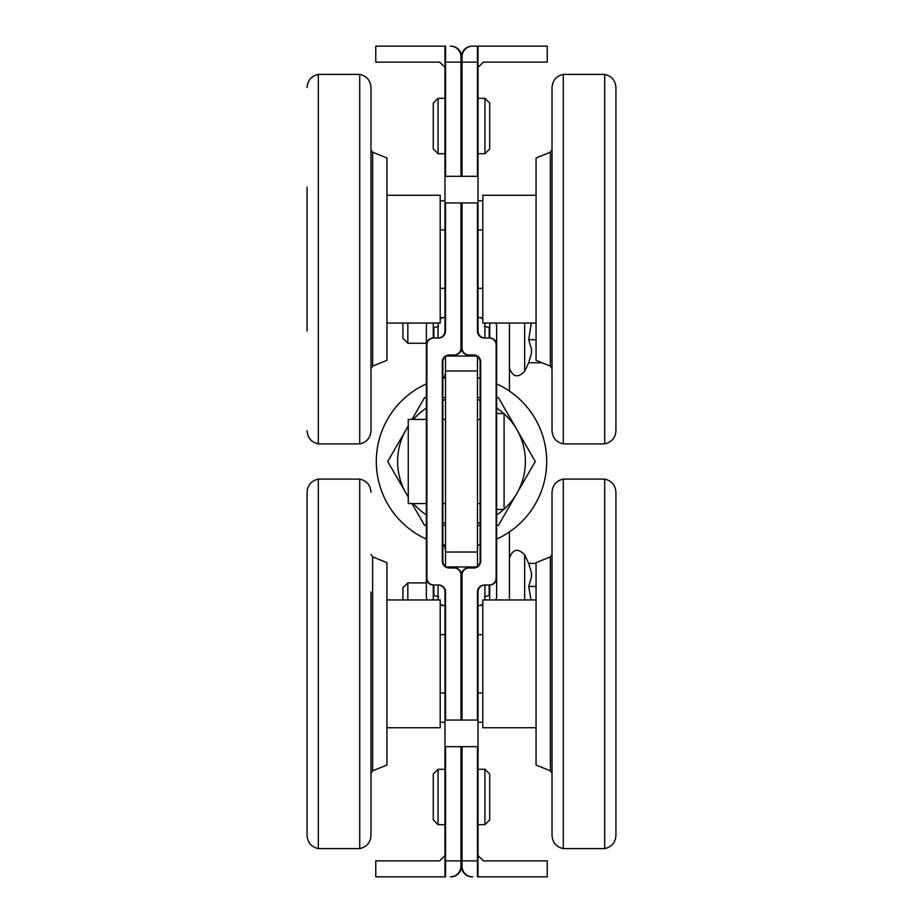 <?xml version="1.0" encoding="UTF-8"?>
<svg xmlns="http://www.w3.org/2000/svg" width="923" height="923" viewBox="0 0 923 923"><rect width="100%" height="100%" fill="white"/><g stroke="black" fill="none" stroke-linecap="round" stroke-linejoin="round"><path stroke-width="1.38" d="M461.5 348.075L461.5 202.945L461.5 348.075A6.923 6.923 0 0 1 454.578 354.997L449.789 354.997A6.923 6.923 0 0 0 442.867 361.92L442.867 561.08A6.923 6.923 0 0 0 449.789 568.003L454.578 568.003A6.923 6.923 0 0 1 461.5 574.925A6.923 6.923 0 0 1 468.423 568.003L473.211 568.003A6.923 6.923 0 0 0 480.133 561.08L480.133 361.92A6.923 6.923 0 0 0 473.211 354.997L468.423 354.997A6.923 6.923 0 0 1 461.5 348.075M460.969 176.316L460.969 56.799A10.649 10.649 0 0 0 450.32 46.15L450.851 46.15A10.649 10.649 0 0 1 461.5 56.799L461.5 176.316L461.5 56.799A10.649 10.649 0 0 1 472.149 46.15L547.235 46.15L547.235 62.129L483.329 62.129L478.01 67.448L483.329 62.129M460.969 62.129L444.99 62.129L444.99 331.08A6.923 6.923 0 0 1 438.067 338.003L433.279 338.003L433.279 323.05M462.031 746.684L462.031 866.201A10.649 10.649 0 0 0 472.68 876.85L472.149 876.85A10.649 10.649 0 0 1 461.5 866.201L461.5 746.684L461.5 860.871L477.479 860.871L477.479 746.684L444.99 746.684L444.99 876.85L375.765 876.85L375.765 860.871L439.671 860.871L444.99 855.552L439.671 860.871M461.5 720.055L461.5 574.925L461.5 720.055M433.279 599.95L433.279 584.997L438.067 584.997A6.923 6.923 0 0 1 444.99 591.92L444.99 746.684M484.402 596.766A24.944 8.538 0 0 1 489.19 595.427L489.19 584.997L484.402 584.997A6.923 6.923 0 0 0 477.479 591.92L477.479 720.055L444.99 720.055M489.19 584.997A6.923 6.923 0 0 0 496.113 578.075L496.113 344.925A6.923 6.923 0 0 0 489.19 338.003L484.402 338.003A6.923 6.923 0 0 1 477.479 331.08L477.479 202.945L444.99 202.945M489.19 338.003L489.19 327.573A24.944 8.538 180 0 1 484.402 326.234M444.99 176.316L477.479 176.316L477.479 46.15M444.99 824.666L438.067 824.666L433.279 819.878L433.279 774.074L438.067 769.286L444.99 769.286M445.521 46.15L445.521 62.129L477.479 62.129M460.969 720.055L460.969 574.925A6.923 6.923 0 0 0 454.047 568.003L449.247 568.003A6.923 6.923 0 0 1 442.325 561.08L442.325 361.92A6.923 6.923 0 0 1 449.247 354.997L454.047 354.997A6.923 6.923 0 0 0 460.969 348.075L460.969 202.945M433.279 584.997A6.923 6.923 0 0 1 426.357 578.075L426.357 344.925A6.923 6.923 0 0 1 433.279 338.003M438.067 153.714L438.067 98.334L433.279 103.122L433.279 148.926L438.067 153.714L444.99 153.714M427.211 323.05A7.372 6.923 -90 0 0 426.357 326.604L426.357 344.925M426.357 578.075L426.357 596.396A7.372 6.923 90 0 0 427.211 599.95M460.969 746.684L460.969 866.201A10.649 10.649 0 0 1 450.32 876.85L450.851 876.85A10.649 10.649 0 0 0 461.5 866.201L461.5 860.871L445.521 860.871L445.521 876.85M439.671 62.129L444.99 67.448L439.671 62.129L375.765 62.129L375.765 46.15L444.99 46.15L444.99 62.129M442.463 317.558A7.372 6.923 90 0 1 440.202 318.885M440.202 604.115A7.372 6.923 -90 0 1 442.463 605.442M460.969 860.871L444.99 860.871M462.031 860.871L478.01 860.871L478.01 591.92A6.923 6.923 0 0 1 484.933 584.997L489.721 584.997L489.721 599.95M489.721 323.05L489.721 338.003L484.933 338.003A6.923 6.923 0 0 1 478.01 331.08L478.01 46.15L472.68 46.15A10.649 10.649 0 0 0 462.031 56.799L462.031 176.316M438.598 326.234A24.944 8.538 180 0 1 433.81 327.573L433.81 338.003L438.598 338.003A6.923 6.923 0 0 0 445.521 331.08L445.521 202.945L478.01 202.945M433.81 338.003A6.923 6.923 0 0 0 426.888 344.925L426.888 578.075A6.923 6.923 0 0 0 433.81 584.997L438.598 584.997A6.923 6.923 0 0 1 445.521 591.92L445.521 720.055L478.01 720.055M433.81 584.997L433.81 595.427A24.944 8.538 0 0 1 438.598 596.766M478.01 746.684L445.521 746.684L445.521 860.871M445.521 62.129L445.521 176.316L478.01 176.316M478.01 98.334L484.933 98.334L489.721 103.122L489.721 148.926L484.933 153.714L478.01 153.714M462.031 202.945L462.031 348.075A6.923 6.923 0 0 0 468.953 354.997L473.753 354.997A6.923 6.923 0 0 1 480.675 361.92L480.675 561.08A6.923 6.923 0 0 1 473.753 568.003L468.953 568.003A6.923 6.923 0 0 0 462.031 574.925L462.031 720.055M489.721 338.003A6.923 6.923 0 0 1 496.643 344.925L496.643 578.075A6.923 6.923 0 0 1 489.721 584.997M484.933 769.286L484.933 824.666L489.721 819.878L489.721 774.074L484.933 769.286L478.01 769.286M495.789 599.95A7.372 6.923 90 0 0 496.643 596.396L496.643 578.075M496.643 344.925L496.643 326.604A7.372 6.923 -90 0 0 495.789 323.05M483.329 860.871L478.01 855.552L483.329 860.871L547.235 860.871L547.235 876.85L478.01 876.85L478.01 860.871M480.537 605.442A7.372 6.923 -90 0 1 482.798 604.115M482.798 318.885A7.372 6.923 90 0 1 480.537 317.558M462.031 62.129L478.01 62.129M440.202 317.558L444.99 317.558M478.01 317.558L482.798 317.558M440.202 288.357L444.99 288.357M478.01 288.357L482.798 288.357M440.202 229.942L444.99 229.942M478.01 229.942L482.798 229.942M440.202 200.741L444.99 200.741M478.01 200.741L482.798 200.741M440.202 722.259L444.99 722.259M478.01 722.259L482.798 722.259M440.202 693.058L444.99 693.058M478.01 693.058L482.798 693.058M440.202 634.643L444.99 634.643M478.01 634.643L482.798 634.643M440.202 605.442L444.99 605.442M478.01 605.442L482.798 605.442M509.427 531.948L509.427 599.95M509.427 323.05L509.427 391.052M477.56 377.83A106.503 106.503 0 0 1 477.479 373.446M477.479 552.692A106.503 106.503 0 0 1 477.745 545.135M496.643 539.113A85.204 85.204 0 0 0 496.643 383.887M480.133 378.361A85.204 85.204 0 0 0 477.479 377.807M445.521 377.807A85.204 85.204 0 0 0 442.867 378.361M426.357 383.887A85.204 85.204 0 0 0 426.357 539.113M442.867 544.639A85.204 85.204 0 0 0 445.521 545.193M477.479 545.193A85.204 85.204 0 0 0 480.133 544.639M477.479 566.537L477.479 356.463M443.905 378.142A15.979 15.979 0 0 0 445.521 371.127M445.521 551.873A15.979 15.979 0 0 0 443.905 544.858M445.521 356.463L445.521 566.537M477.479 552.023L445.521 552.023L477.479 552.023M477.479 370.977L445.521 370.977M536.055 195.249L482.798 195.249L482.798 323.05L536.055 323.05M536.055 599.95L482.798 599.95L482.798 727.751L536.055 727.751M386.945 195.249L440.202 195.249L440.202 323.05L386.945 323.05M386.945 599.95L440.202 599.95L440.202 727.751L386.945 727.751M426.357 419.434L408.254 419.434L408.254 503.566L426.357 503.566M496.643 413.573L504.096 413.573L504.096 509.427L496.643 509.427M504.096 509.127A63.895 63.895 0 0 0 516.834 493.447L498.397 525.395L496.643 525.395M477.479 523.376A63.895 63.895 0 0 0 480.133 522.626M496.643 514.872A63.895 63.895 0 0 0 503.762 509.427M480.133 525.395L477.479 525.395M426.357 525.395L424.603 525.395L412.004 503.566M408.254 497.07L406.166 493.447A63.895 63.895 0 0 0 408.254 496.816M445.521 525.395L442.867 525.395M413.4 503.566A63.895 63.895 0 0 0 426.357 514.872M442.867 522.626A63.895 63.895 0 0 0 445.521 523.376M496.643 397.605L498.397 397.605L535.282 461.5L516.834 493.447A63.895 63.895 0 0 0 504.096 413.873M387.718 461.5L406.166 429.553A63.895 63.895 0 0 0 406.166 493.447L387.718 461.5M477.479 397.605L480.133 397.605M503.762 413.573A63.895 63.895 0 0 0 496.643 408.128M480.133 400.374A63.895 63.895 0 0 0 477.479 399.624M412.004 419.434L424.603 397.605L426.357 397.605M442.867 397.605L445.521 397.605M408.254 426.184A63.895 63.895 0 0 0 406.166 429.553L408.254 425.93M445.521 399.624A63.895 63.895 0 0 0 442.867 400.374M426.357 408.128A63.895 63.895 0 0 0 413.4 419.434M307.071 187.265L307.071 331.034M370.977 427.799L370.977 430.753C370.446 437.883 366.696 442.267 359.728 443.905L359.728 74.394C366.696 76.032 370.446 80.416 370.977 87.547L370.977 427.799M372.638 366.108L372.638 152.191L386.945 157.971L386.945 360.328L372.638 366.108L370.977 368.577M318.32 848.606L318.32 479.095C311.351 480.733 307.601 485.117 307.071 492.247L307.071 835.453C307.601 842.584 311.351 846.968 318.32 848.606L359.728 848.606C366.696 846.968 370.446 842.584 370.977 835.453L370.977 591.966M372.638 770.809L386.945 765.029L386.945 562.672L372.638 556.892L372.638 770.809L370.977 773.278L370.977 735.735M604.68 74.394L604.68 443.905C611.649 442.267 615.399 437.883 615.929 430.753L615.929 87.547C615.399 80.416 611.649 76.032 604.68 74.394L563.272 74.394C556.304 76.032 552.554 80.416 552.023 87.547L552.023 430.753C552.554 437.883 556.304 442.267 563.272 443.905L563.272 74.394M552.023 368.577L552.023 149.722L550.362 152.191L550.362 366.108L552.023 368.577M550.362 366.108L536.055 360.328L536.055 157.971L550.362 152.191M604.68 479.095L604.68 848.606C611.649 846.968 615.399 842.584 615.929 835.453L615.929 492.247C615.399 485.117 611.649 480.733 604.68 479.095L563.272 479.095C556.304 480.733 552.554 485.117 552.023 492.247L552.023 835.453C552.554 842.584 556.304 846.968 563.272 848.606L563.272 479.095M550.362 556.892L550.362 770.809L536.055 765.029L536.055 562.672L550.362 556.892L552.023 554.423M407.828 599.95L407.828 582.886L402.924 587.778L402.924 599.95M531.037 599.95L528.683 586.451L536.055 586.451M528.683 586.451L531.475 576.933L531.475 572.918L528.683 563.388L536.055 563.388M402.924 323.05L402.924 338.36L407.828 343.264L407.828 323.05M536.055 339.687L528.683 339.687L531.475 349.217L531.475 353.232L528.683 362.751L542.055 362.751M528.683 339.687L531.325 323.05M438.067 824.666L438.067 769.286M477.479 876.85L477.479 860.871M438.067 323.05L438.067 338.003M438.067 584.997L438.067 599.95M484.933 98.334L484.933 153.714M484.933 599.95L484.933 584.997M484.933 338.003L484.933 323.05M476.879 566.953L446.121 566.953M476.879 356.047L446.121 356.047M307.071 87.547C307.601 80.416 311.351 76.032 318.32 74.394L318.32 443.905C311.351 442.267 307.601 437.883 307.071 430.753M318.32 479.095L359.728 479.095L359.728 848.606M524.656 599.95L524.656 554.746C517.815 547.916 512.738 549.035 509.427 558.127M528.683 362.751L524.656 371.392L524.656 323.05M438.067 98.334L444.99 98.334M484.933 824.666L478.01 824.666M442.867 503.566L445.521 503.566M477.479 503.566L480.133 503.566M442.867 419.434L445.521 419.434M477.479 419.434L480.133 419.434M318.32 443.905L359.728 443.905M318.32 74.394L359.728 74.394M372.638 152.191L370.977 149.722M359.728 479.095C366.696 480.733 370.446 485.117 370.977 492.247M372.638 556.892L370.977 554.423M604.68 443.905L563.272 443.905M604.68 848.606L563.272 848.606M550.362 770.809L552.023 773.278M426.357 582.886L407.828 582.886M528.683 563.388L524.656 554.746M426.357 343.264L407.828 343.264M524.656 371.392C517.815 378.222 512.738 377.103 509.427 368.023"/></g></svg>
